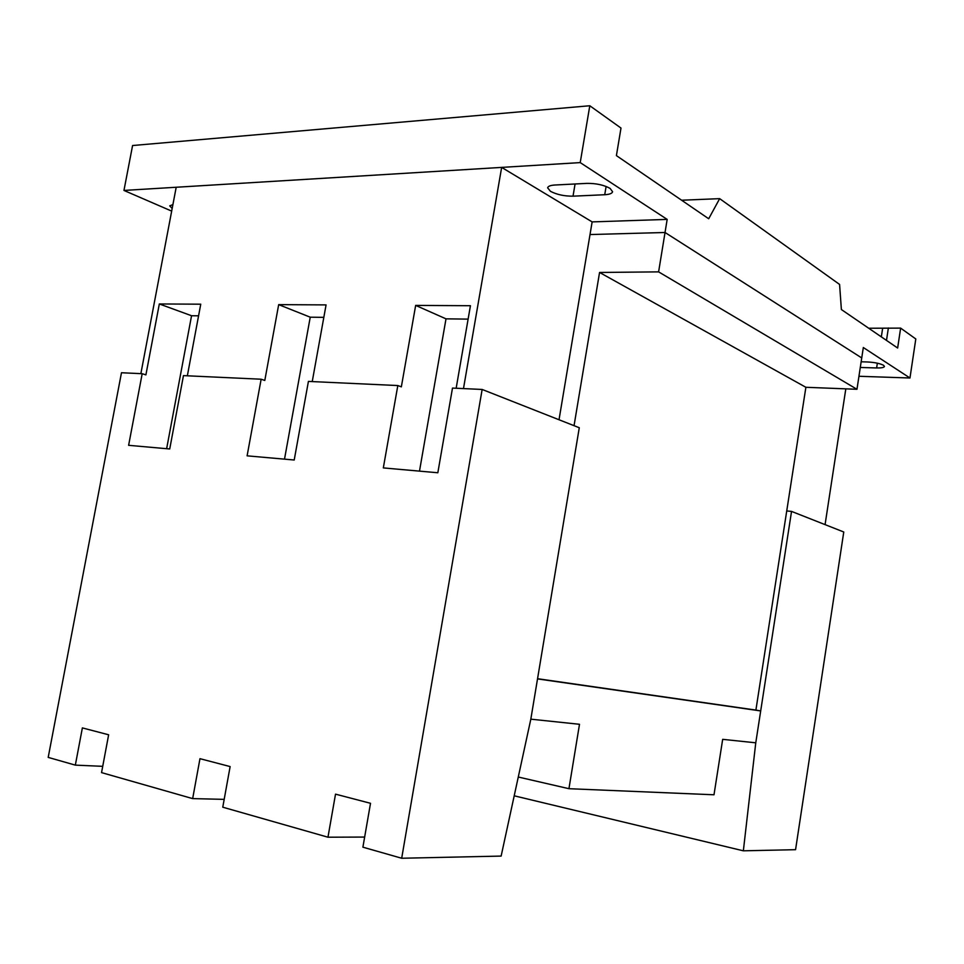<?xml version="1.0" encoding="UTF-8"?>
<svg xmlns="http://www.w3.org/2000/svg" width="964" height="964" viewBox="0 0 964 964"><rect width="100%" height="100%" fill="white"/><g stroke="black" fill="none" stroke-linecap="round" stroke-linejoin="round"><path stroke-width="1.45" d="M172.17 208.453L169.736 205.874L172.905 204.585M550.432 191.294L547.648 187.811C548.058 186.233 550.468 185.293 554.915 185.016L586.919 183.377C596.114 183.293 603.838 184.968 610.104 188.414L612.586 191.752C612.116 193.463 609.501 194.451 604.729 194.728L573.014 196.174C564.265 196.222 556.734 194.595 550.432 191.294M681.62 200.235L719.662 198.644L708.697 218.756L616.406 155.614L620.997 128.067L589.799 105.751L132.586 145.528L123.958 190.438L580.22 162.603L589.799 105.751M719.662 198.644L839.584 284.44L841.379 309.54L897.641 348.028L900.641 328.122L915.8 338.967L909.968 377.996L858.948 376.273M580.22 162.603L667.172 219.394L665.039 232.493L590.016 234.553L592.137 221.901L667.172 219.394M171.664 211.104L123.958 190.438M559.024 419.762L590.016 234.553L665.039 232.493L861.732 357.945L856.972 389.287L805.88 387.287L599.56 272.463L658.605 271.872L665.039 232.493L861.732 357.945L863.322 347.522L909.968 377.996M861.153 361.789L867.226 361.958C874.577 362.344 880.024 363.464 883.566 365.308L884.446 366.477C884.036 367.549 881.421 368.043 876.625 367.959L860.286 367.465M868.721 328.242L900.641 328.122M888.374 327.953L886.494 340.4M518.283 777.02L568.941 788.697L713.999 794.782L722.675 739.34L755.764 742.81L743.352 850.814L795.565 849.682L843.765 531.995L791.54 511.402L786.732 510.968L755.896 710.082L760.692 710.938L755.764 742.81L791.54 511.402M743.352 850.814L514.21 795.806M845.814 388.841L825.076 524.621M805.88 387.287L786.732 510.968M140.865 373.646L176.195 187.257L501.654 167.399L592.137 221.901M658.605 271.872L856.972 389.287M537.563 678.704L755.896 710.082M574.05 425.678L599.56 272.463M166.639 448.694L191.559 315.734L198.572 315.818M364.657 837.065L327.965 837.21L335.52 794.143L370.513 803.301L362.898 847.175L401.687 858.249L501.135 856.08L530.827 719.168L579.28 427.739L482.145 389.456L452.49 388.082L437.837 472.758L383.323 467.914L397.819 385.552L308.42 381.407L294.213 460.009L247.109 455.839L261.148 379.214L183.461 375.623L169.724 448.971L128.622 445.32L142.19 373.707L145.901 374.876L159.325 303.961L200.753 304.19L187.353 375.803M159.325 303.961L191.559 315.734M284.513 459.153L310.239 317.192L323.832 317.349M261.148 379.214L264.799 380.455L278.68 304.636L326.073 304.901L312.24 381.587M278.68 304.636L310.239 317.192M419.485 471.131L446.007 318.843L468.118 319.12M397.819 385.552L401.349 386.853L415.665 305.407L470.432 305.721L456.153 388.251M415.665 305.407L446.007 318.843M463.479 388.588L501.654 167.399M224.19 799.361L192.667 798.614L199.97 758.68L230.131 766.573L222.768 807.193L327.965 837.21M142.19 373.707L121.476 372.743L48.2 757.391L75.337 765.127L82.374 727.904L108.643 734.785L101.545 772.61L192.667 798.614M401.687 858.249L482.145 389.456M102.726 766.332L75.337 765.127M568.941 788.697L579.497 724.289L530.827 719.168L537.526 678.909L760.692 710.938M575.074 183.979L573.014 196.174M606.115 186.45L604.729 194.728M882.614 328.435L881.337 336.87M877.348 363.187L876.625 367.959"/></g></svg>
